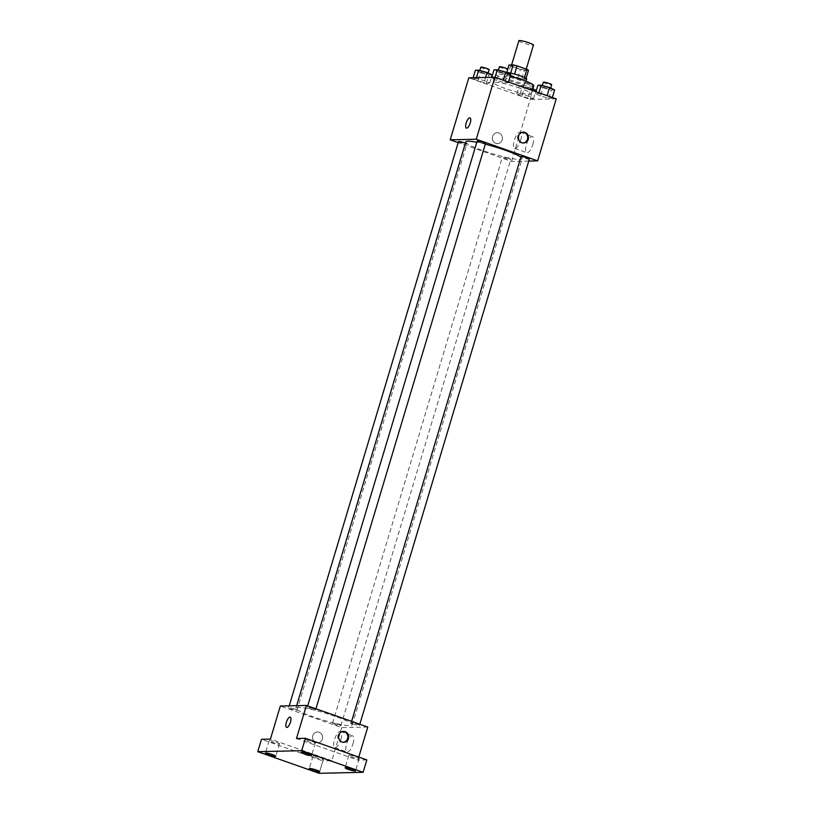 <?xml version="1.0" encoding="UTF-8"?>
<svg xmlns="http://www.w3.org/2000/svg" width="814" height="814" viewBox="0 0 814 814"><rect width="100%" height="100%" fill="white"/><g stroke="black" fill="none" stroke-linecap="round" stroke-linejoin="round"><path stroke-width="0.61" stroke-dasharray="4.07 3.05" d="M518.884 40.7A7.611 0.946 -163.3 0 0 525.895 43.793A7.611 0.946 -163.3 0 0 533.455 45.075M521.581 67.623A7.611 0.946 -163.3 0 0 511.436 65.496A7.611 0.946 -163.3 0 0 518.457 68.59A7.611 0.946 -163.3 0 0 526.017 69.872A7.611 0.946 -163.3 0 0 521.581 67.623M528.49 70.34L524.318 70.431A10.328 1.282 -163.3 0 1 520.39 69.485L510.551 66.026A10.328 1.282 -163.3 0 1 508.964 65.028M507.733 69.139L506.491 73.291L510.683 73.118M514.601 74.074L524.46 77.503M514.58 74.145A10.328 1.282 -163.3 0 0 510.663 73.199M506.491 73.291A10.328 1.282 -163.3 0 0 508.068 74.288L510.551 66.026M524.43 77.605A10.328 1.282 -163.3 0 1 526.007 78.602L521.835 78.693A10.328 1.282 -163.3 0 1 517.918 77.757L508.068 74.288M526.658 79.07A10.867 1.343 16.7 0 1 515.862 77.238A10.867 1.343 16.7 0 1 505.84 72.822A10.867 1.343 16.7 0 1 506.654 72.568A10.867 1.343 16.7 0 1 506.786 72.568M505.423 76.709A10.867 1.343 -163.3 0 0 504.599 76.954A10.867 1.343 -163.3 0 0 514.621 81.369A10.867 1.343 -163.3 0 0 525.417 83.201A10.867 1.343 -163.3 0 0 519.078 79.996A10.867 1.343 -163.3 0 0 505.423 76.709M521.835 78.693L524.318 70.431M517.918 77.757L520.39 69.485M510.205 76.221A19.567 2.422 -163.3 0 0 496.265 74.461A19.567 2.422 -163.3 0 0 514.316 82.397A19.567 2.422 -163.3 0 0 533.75 85.704M519.851 88.187A19.567 2.422 -163.3 0 0 493.793 82.723A19.567 2.422 -163.3 0 0 511.833 90.669A19.567 2.422 -163.3 0 0 531.267 93.966A19.567 2.422 -163.3 0 0 519.851 88.187M477.981 80.901L472.914 78.5L476.2 78.429L484.564 80.759L489.631 83.16L486.345 83.231L477.981 80.901L472.914 78.5L476.2 78.429L484.564 80.759L489.631 83.16L486.345 83.231L477.981 80.901L480.464 72.639L475.396 70.238M521.876 96.357L516.809 93.956L520.095 93.885L528.449 96.215L533.526 98.616L530.229 98.687L521.876 96.357L516.809 93.956L520.095 93.885L528.449 96.215L533.526 98.616L530.229 98.687L521.876 96.357L524.348 88.095L519.281 85.694L522.578 85.612L532.814 88.838M556.247 98.87L530.199 99.45L468.813 77.829M496.611 80.484L491.534 78.083L494.831 78.012L503.184 80.342L508.251 82.743L504.965 82.814L496.611 80.484L491.534 78.083L494.831 78.012L503.184 80.342L508.251 82.743L504.965 82.814L496.611 80.484L499.084 72.222L494.017 69.821M540.496 95.94L535.429 93.539L538.715 93.468L547.079 95.798L552.146 98.199L548.86 98.27L540.496 95.94L535.429 93.539L538.715 93.468L547.079 95.798L552.146 98.199L548.86 98.27L540.496 95.94L542.979 87.678L537.912 85.277M485.307 144.18A29.396 3.632 -163.3 0 0 476.801 142.277M465.781 141.89A29.396 3.632 -163.3 0 0 492.887 153.826A29.396 3.632 -163.3 0 0 522.089 158.791A29.396 3.632 -163.3 0 0 520.858 157.163M528.774 161.06L511.599 161.437L458.19 142.633M508.19 158.242A4.345 0.539 -163.3 0 0 502.401 157.031A4.345 0.539 -163.3 0 0 506.41 158.791A4.345 0.539 -163.3 0 0 510.724 159.524A4.345 0.539 -163.3 0 0 508.19 158.242M458.506 141.575A4.345 0.539 -163.3 0 0 462.515 143.335A4.345 0.539 -163.3 0 0 466.839 144.068A4.345 0.539 -163.3 0 0 465.384 143.193M477.136 141.158A4.345 0.539 -163.3 0 0 481.145 142.918A4.345 0.539 -163.3 0 0 485.459 143.651M529.354 159.106A4.345 0.539 16.7 0 1 523.565 157.896A4.345 0.539 16.7 0 1 521.021 156.614M511.599 161.437L530.199 99.45M532.783 144.546A8.547 3.022 -70.6 0 0 532.427 136.548A8.547 3.022 -70.6 0 0 526.729 143.61A8.547 3.022 -70.6 0 0 526.739 152.686A8.547 3.022 -70.6 0 0 532.783 144.546M498.931 132.987A5.433 5.037 88.7 0 0 492.338 138.268A5.433 5.037 88.7 0 0 502.36 138.95A5.433 5.037 88.7 0 0 497.252 132.723A5.433 5.037 88.7 0 0 492.338 138.268A5.433 5.037 88.7 0 0 502.37 138.95A5.433 5.037 88.7 0 0 498.931 132.987M523.137 142.999A5.433 5.037 -91.3 0 1 517.612 136.793A5.433 5.037 -91.3 0 1 522.893 132.163M520.665 140.273A8.547 3.022 -70.6 0 0 520.299 132.285A8.547 3.022 -70.6 0 0 514.611 139.347A8.547 3.022 -70.6 0 0 514.621 148.413A8.547 3.022 -70.6 0 0 520.665 140.273M470.004 117.877L470.004 117.877A5.433 1.923 109.4 0 1 470.238 122.955A5.433 1.923 109.4 0 1 466.391 128.124L466.391 128.124M335.073 716.289A29.396 3.632 -163.3 0 0 295.909 708.088A29.396 3.632 -163.3 0 0 323.016 720.024A29.396 3.632 -163.3 0 0 352.218 724.989A29.396 3.632 -163.3 0 0 335.073 716.289M353.693 724.094A4.345 0.539 16.7 0 1 351.16 722.812A4.345 0.539 16.7 0 1 355.474 723.544A4.345 0.539 16.7 0 1 359.483 725.305A4.345 0.539 16.7 0 1 353.693 724.094M294.434 708.984A4.345 0.539 -163.3 0 0 288.644 707.773A4.345 0.539 -163.3 0 0 292.653 709.533A4.345 0.539 -163.3 0 0 296.968 710.266A4.345 0.539 -163.3 0 0 294.434 708.984M313.054 708.567A4.345 0.539 -163.3 0 0 307.265 707.356A4.345 0.539 -163.3 0 0 311.274 709.116A4.345 0.539 -163.3 0 0 315.598 709.849A4.345 0.539 -163.3 0 0 313.054 708.567M338.329 724.44A4.345 0.539 -163.3 0 0 332.529 723.229A4.345 0.539 -163.3 0 0 336.538 724.989A4.345 0.539 -163.3 0 0 340.863 725.722A4.345 0.539 -163.3 0 0 338.329 724.44M367.775 727.055L341.727 727.635L280.342 706.023M366.819 759.92L357.865 760.123L358.771 757.091M319.139 773.3L322.863 760.897L261.477 739.285M341.727 727.635L331.817 760.703L322.863 760.897M353.001 743.803A8.547 3.022 -70.6 0 0 352.635 735.815A8.547 3.022 -70.6 0 0 346.947 742.877A8.547 3.022 -70.6 0 0 346.957 751.943A8.547 3.022 -70.6 0 0 353.001 743.803M331.817 760.703L270.431 739.081M319.139 732.244A5.433 5.037 88.7 0 0 312.556 737.525A5.433 5.037 88.7 0 0 322.578 738.217A5.433 5.037 88.7 0 0 317.47 731.979A5.433 5.037 88.7 0 0 312.556 737.525A5.433 5.037 88.7 0 0 322.578 738.217A5.433 5.037 88.7 0 0 319.139 732.244M296.479 738.501L357.865 760.123M343.345 742.256A5.433 5.037 -91.3 0 1 337.83 736.049A5.433 5.037 -91.3 0 1 343.111 731.43M340.873 739.539A8.547 3.022 -70.6 0 0 340.517 731.542A8.547 3.022 -70.6 0 0 334.819 738.603A8.547 3.022 -70.6 0 0 334.829 747.679A8.547 3.022 -70.6 0 0 340.873 739.539M290.222 717.134L290.222 717.134A5.433 1.923 109.4 0 1 290.445 722.221A5.433 1.923 109.4 0 1 286.609 727.39L286.609 727.39M279.09 743.965A5.433 0.672 -163.3 0 0 279.497 743.833A5.433 0.672 -163.3 0 0 274.481 741.625A5.433 0.672 -163.3 0 0 269.088 740.709A5.433 0.672 -163.3 0 0 273.158 742.622A5.433 0.672 -163.3 0 0 279.09 743.965M322.975 759.421A5.433 0.672 -163.3 0 0 323.392 759.289A5.433 0.672 -163.3 0 0 318.376 757.081A5.433 0.672 -163.3 0 0 312.973 756.165A5.433 0.672 -163.3 0 0 317.053 758.078A5.433 0.672 -163.3 0 0 322.975 759.421M314.906 743.162A5.433 0.672 -163.3 0 0 315.313 743.04A5.433 0.672 -163.3 0 0 310.297 740.832A5.433 0.672 -163.3 0 0 304.904 739.916A5.433 0.672 -163.3 0 0 308.974 741.829A5.433 0.672 -163.3 0 0 314.906 743.162M358.791 758.617A5.433 0.672 -163.3 0 0 359.208 758.495A5.433 0.672 -163.3 0 0 354.192 756.287A5.433 0.672 -163.3 0 0 348.789 755.372A5.433 0.672 -163.3 0 0 352.869 757.285A5.433 0.672 -163.3 0 0 358.791 758.617M554.629 89.927L551.332 90.008L542.979 87.678M547.893 87.566A4.345 0.539 -163.3 0 0 542.104 86.355A4.345 0.539 -163.3 0 0 546.113 88.115A4.345 0.539 -163.3 0 0 550.427 88.848A4.345 0.539 -163.3 0 0 547.893 87.566M535.429 93.539L535.968 91.728M538.715 93.468L538.929 92.765M552.146 98.199L552.36 97.497M548.86 98.27L551.332 90.008M543.345 82.224A4.345 0.539 -163.3 0 0 547.354 83.984A4.345 0.539 -163.3 0 0 551.668 84.717M535.999 90.344L532.712 90.415L524.348 88.095M529.273 87.983A4.345 0.539 -163.3 0 0 523.473 86.772A4.345 0.539 -163.3 0 0 527.492 88.533A4.345 0.539 -163.3 0 0 531.807 89.265A4.345 0.539 -163.3 0 0 529.273 87.983M516.809 93.956L519.281 85.694M520.095 93.885L522.578 85.612M528.449 96.215L530.932 87.943M533.526 98.616L535.622 91.606M530.229 98.687L532.712 90.415M530.514 83.852A4.345 0.539 -163.3 0 0 524.715 82.631A4.345 0.539 -163.3 0 0 528.724 84.402A4.345 0.539 -163.3 0 0 533.048 85.134A4.345 0.539 -163.3 0 0 530.514 83.852M510.734 74.471L507.448 74.542L499.084 72.222M504.008 72.11A4.345 0.539 -163.3 0 0 498.209 70.899A4.345 0.539 -163.3 0 0 502.218 72.66A4.345 0.539 -163.3 0 0 506.542 73.392A4.345 0.539 -163.3 0 0 504.008 72.11M491.534 78.083L491.768 77.32M494.831 78.012L495.034 77.31M508.251 82.743L508.465 82.041M504.965 82.814L507.448 74.542M499.45 66.768A4.345 0.539 -163.3 0 0 503.459 68.529A4.345 0.539 -163.3 0 0 507.783 69.261M492.114 74.888L488.817 74.959L480.464 72.639M485.378 72.527A4.345 0.539 -163.3 0 0 479.588 71.317A4.345 0.539 -163.3 0 0 483.597 73.077A4.345 0.539 -163.3 0 0 487.922 73.809A4.345 0.539 -163.3 0 0 485.378 72.527M472.914 78.5L473.148 77.737M476.2 78.429L476.434 77.656M484.564 80.759L485.551 77.452M489.631 83.16L491.381 77.33M486.345 83.231L488.817 74.959M480.83 67.175A4.345 0.539 -163.3 0 0 484.839 68.946A4.345 0.539 -163.3 0 0 489.153 69.678M511.599 64.967L511.436 65.496M526.241 69.109L526.017 69.872M525.417 83.201L525.997 81.278M504.599 76.954L505.84 72.822M531.267 93.966L532.325 90.446M493.793 82.723L496.265 74.461M522.73 143.02L523.544 143.01M522.486 132.153L523.3 132.133M514.621 148.413L526.739 152.686M520.299 132.285L532.427 136.548M352.218 724.989L522.089 158.791M295.909 708.088L296.642 705.657M351.597 721.357L351.16 722.812M359.808 724.246L359.483 725.305M296.968 710.266L466.839 144.068M288.644 707.773L289.224 705.819M315.598 709.849L315.913 708.791M307.265 707.356L307.702 705.901M340.863 725.722L510.724 159.524M332.529 723.229L502.401 157.031M342.938 742.287L343.762 742.266M342.694 731.42L343.518 731.399M334.829 747.679L346.957 751.943M340.517 731.542L352.635 735.815M269.088 740.709L265.364 753.113M279.497 743.833L275.773 756.237M304.904 739.916L301.18 752.309M315.313 743.04L311.589 755.433M348.789 755.372L345.075 767.765M359.208 758.495L355.484 770.889M312.973 756.165L309.259 768.569M323.392 759.289L319.668 771.692M550.427 88.848L550.671 88.054M542.104 86.355L542.348 85.521M531.807 89.265L533.048 85.134M523.473 86.772L524.715 82.631M506.542 73.392L506.776 72.599M498.209 70.899L498.463 70.065M487.922 73.809L488.156 73.016M479.588 71.317L479.833 70.482"/><path stroke-width="1.22" d="M526.241 69.109L533.455 45.075A7.611 0.946 -163.3 0 0 529.019 42.827A7.611 0.946 -163.3 0 0 518.884 40.7L511.599 64.967M507.733 69.139L508.964 65.028L513.146 64.937A10.328 1.282 -163.3 0 1 517.063 65.873L526.902 69.343A10.328 1.282 -163.3 0 1 528.49 70.34L526.078 78.378M510.683 73.118L513.146 64.937M524.46 77.503L526.902 69.343M514.601 74.074L517.063 65.873M506.786 72.568A10.867 1.343 16.7 0 1 518.671 75.295A10.867 1.343 16.7 0 1 526.658 79.07L525.997 81.278M532.325 90.446L533.75 85.704A19.567 2.422 -163.3 0 0 522.334 79.914A19.567 2.422 -163.3 0 0 510.205 76.221M458.19 142.633L450.213 139.825L468.813 77.829L494.861 77.249L556.247 98.87L537.647 160.857L528.774 161.06M450.213 139.825L476.261 139.245L494.861 77.249M470.238 122.955A5.433 1.923 109.4 0 1 466.391 128.124A5.433 1.923 109.4 0 1 466.381 122.365A5.433 1.923 109.4 0 1 470.004 117.877A5.433 1.923 109.4 0 1 470.238 122.955M520.858 157.163A29.396 3.632 -163.3 0 0 504.934 150.091A29.396 3.632 -163.3 0 0 485.307 144.18M476.801 142.277A29.396 3.632 -163.3 0 0 465.781 141.89L296.642 705.657M476.261 139.245L537.647 160.857M465.384 143.193A4.345 0.539 -163.3 0 0 464.306 142.786A4.345 0.539 -163.3 0 0 458.506 141.575L289.224 705.819M315.913 708.791L485.459 143.651A4.345 0.539 -163.3 0 0 482.926 142.369A4.345 0.539 -163.3 0 0 477.136 141.158L307.702 705.901M351.597 721.357L521.021 156.614A4.345 0.539 16.7 0 1 525.345 157.346A4.345 0.539 16.7 0 1 529.354 159.106L359.808 724.246M521.876 142.735A5.433 5.037 -91.3 0 1 523.3 132.133A5.433 5.037 -91.3 0 1 528.459 137.454A5.433 5.037 -91.3 0 1 521.876 142.735M522.893 132.163A5.433 5.037 -91.3 0 1 523.137 142.999M466.391 128.124A5.433 1.923 109.4 0 1 466.391 122.365A5.433 1.923 109.4 0 1 470.004 117.877M257.753 751.678L301.709 750.701L363.095 772.313L319.139 773.3L257.753 751.678L261.477 739.285L270.431 739.081L280.342 706.023L306.4 705.443L367.775 727.055L358.771 757.091M301.709 750.701L305.433 738.298L366.819 759.92L363.095 772.313M306.4 705.443L296.479 738.501L305.433 738.298M290.445 722.211A5.433 1.923 109.4 0 1 286.609 727.39A5.433 1.923 109.4 0 1 286.599 721.621A5.433 1.923 109.4 0 1 290.222 717.134A5.433 1.923 109.4 0 1 290.445 722.211M342.084 742.002A5.433 5.037 -91.3 0 1 343.518 731.399A5.433 5.037 -91.3 0 1 348.677 736.721A5.433 5.037 -91.3 0 1 342.084 742.002M343.111 731.43A5.433 5.037 -91.3 0 1 343.345 742.256M286.609 727.39A5.433 1.923 109.4 0 1 286.599 721.621A5.433 1.923 109.4 0 1 290.222 717.134M309.666 768.436A5.433 0.672 16.7 0 1 315.598 769.779A5.433 0.672 16.7 0 1 319.668 771.692A5.433 0.672 16.7 0 1 319.261 771.814A5.433 0.672 16.7 0 1 313.329 770.482A5.433 0.672 16.7 0 1 309.259 768.569A5.433 0.672 16.7 0 1 309.666 768.436M345.482 767.643A5.433 0.672 16.7 0 1 351.414 768.976A5.433 0.672 16.7 0 1 355.484 770.889A5.433 0.672 16.7 0 1 355.077 771.021A5.433 0.672 16.7 0 1 349.145 769.678A5.433 0.672 16.7 0 1 345.075 767.765A5.433 0.672 16.7 0 1 345.482 767.643M301.587 752.187A5.433 0.672 16.7 0 1 307.519 753.52A5.433 0.672 16.7 0 1 311.589 755.433A5.433 0.672 16.7 0 1 311.182 755.565A5.433 0.672 16.7 0 1 305.25 754.222A5.433 0.672 16.7 0 1 301.18 752.309A5.433 0.672 16.7 0 1 301.587 752.187M265.771 752.981A5.433 0.672 16.7 0 1 271.703 754.324A5.433 0.672 16.7 0 1 275.773 756.237A5.433 0.672 16.7 0 1 275.366 756.359A5.433 0.672 16.7 0 1 269.434 755.026A5.433 0.672 16.7 0 1 265.364 753.113A5.433 0.672 16.7 0 1 265.771 752.981M535.968 91.728L537.912 85.277L541.198 85.205L549.552 87.525L554.629 89.927L552.36 97.497M538.929 92.765L541.198 85.205M547.12 95.655L549.552 87.525M550.671 88.054L551.668 84.717A4.345 0.539 -163.3 0 0 549.135 83.435A4.345 0.539 -163.3 0 0 543.345 82.224L542.348 85.521M532.814 88.838L535.999 90.344L535.622 91.606M491.768 77.32L494.017 69.821L497.303 69.75L505.667 72.07L510.734 74.471L508.465 82.041M495.034 77.31L497.303 69.75M503.225 80.199L505.667 72.07M506.776 72.599L507.783 69.261A4.345 0.539 -163.3 0 0 505.24 67.979A4.345 0.539 -163.3 0 0 499.45 66.768L498.463 70.065M473.148 77.737L475.396 70.238L478.683 70.157L487.047 72.487L492.114 74.888L491.381 77.33M476.434 77.656L478.683 70.157M485.551 77.452L487.047 72.487M488.156 73.016L489.153 69.678A4.345 0.539 -163.3 0 0 486.619 68.396A4.345 0.539 -163.3 0 0 480.83 67.175L479.833 70.482"/></g></svg>
